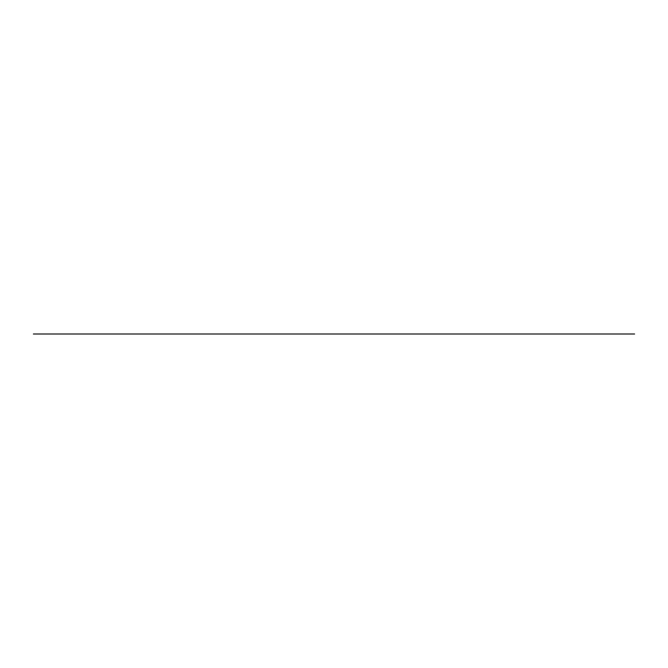 <?xml version="1.0" encoding="UTF-8"?>
<svg xmlns="http://www.w3.org/2000/svg" width="668" height="668" viewBox="0 0 668 668"><rect width="100%" height="100%" fill="white"/><g stroke="black" fill="none" stroke-linecap="round" stroke-linejoin="round"><path stroke-width="1" d="M634.6 334L33.4 334"/></g></svg>
